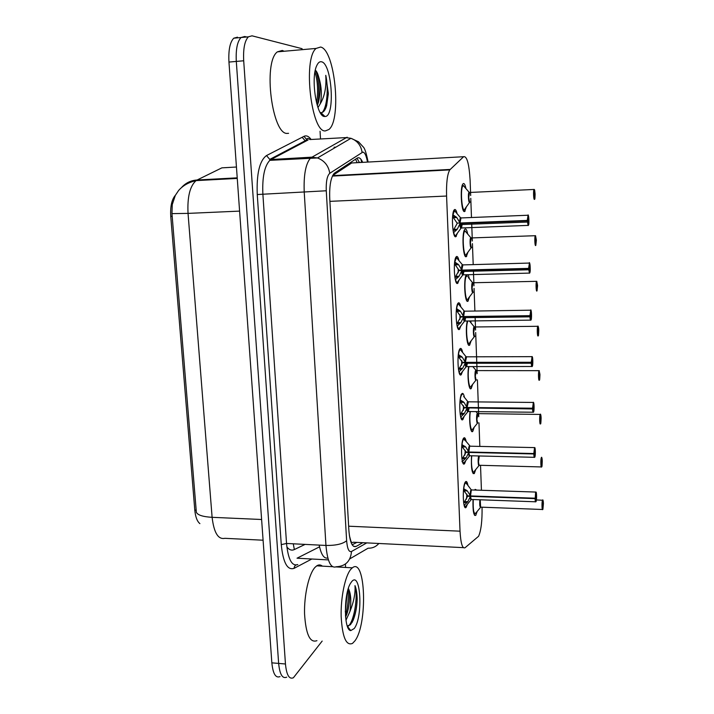 <?xml version="1.0" encoding="UTF-8"?>
<svg xmlns="http://www.w3.org/2000/svg" width="714" height="714" viewBox="0 0 714 714"><rect width="100%" height="100%" fill="white"/><g stroke="black" fill="none" stroke-linecap="round" stroke-linejoin="round"><path stroke-width="1.07" d="M457.478 233.05L455.827 236.718C452.596 238.681 451.016 213.415 454.175 209.934L454.764 209.479C455.621 209.363 456.389 210.746 457.067 213.629M459.191 279.799L457.647 283.36C454.399 285.948 452.899 260.414 456.13 256.915L456.603 256.496C457.487 256.219 458.272 257.576 458.95 260.574M460.878 325.914L459.441 329.341C456.166 332.572 454.764 306.725 458.049 303.2L458.406 302.861C459.325 302.406 460.128 303.736 460.807 306.841M462.547 371.405L461.208 374.689C457.906 378.572 456.612 352.368 459.95 348.825L460.191 348.575C461.137 347.932 461.949 349.217 462.636 352.439M464.18 416.28L462.949 419.404C459.62 423.938 458.433 397.341 461.824 393.789L461.949 393.655C462.922 392.816 463.743 394.066 464.421 397.377M465.796 460.566L464.609 463.582C461.271 468.384 460.271 441.618 463.672 438.119L463.681 438.11C464.68 437.075 465.51 438.271 466.188 441.68M467.384 504.262L466.197 507.243C462.94 511.876 462.101 485.904 465.385 481.959L465.492 481.816C466.474 480.808 467.286 481.986 467.911 485.359M466.403 206.819L464.591 211.531C461.414 213.191 459.825 187.318 462.922 183.935L463.538 183.489C464.439 183.48 465.233 185.158 465.921 188.541M468.009 252.069L466.278 256.665C463.083 258.95 461.583 232.826 464.743 229.417L465.242 229.007C466.18 228.828 466.992 230.488 467.679 233.987M469.589 296.721L467.947 301.192C464.93 303.986 463.324 279.781 466.224 274.774M471.142 340.792L469.598 345.121C466.992 348.075 465.144 328.913 467.313 320.997M472.677 384.293L471.222 388.47C468.884 391.575 466.974 375.68 468.643 366.55M474.185 427.231L472.829 431.238C470.678 434.46 468.786 421.135 470.071 411.469M475.676 469.625L474.301 473.587C471.927 473.855 471.008 467.929 471.535 455.791M477.139 511.474L475.765 515.392C473.632 515.963 472.722 510.671 473.025 499.532M474.748 490.045L475.167 489.367L476.756 490.116M470.678 195.591L470.124 180.428C469.125 163.827 466.956 155.92 463.609 156.714L449.766 169.896C447.312 174.162 446.25 182.873 446.58 196.038L460.03 531.18C460.753 543.461 462.44 548.968 465.082 547.718L478.585 536.276C481.129 530.431 482.28 520.738 482.048 507.19M175.394 195.261C171.735 199.492 170.191 206.524 170.753 216.351L194.788 510.099C195.449 516.891 197.144 521.399 199.893 523.63M349.396 535.598L350.663 540.328C351.145 542.363 352.064 542.997 353.403 542.229L463.359 547.638M354.519 162.819L351.663 162.979L332.706 175.492M481.432 490.277L480.522 465.305M479.835 446.411L478.969 422.866M478.746 416.708L478.434 408.042M478.398 407.167L477.407 379.866M477.175 373.663L476.782 362.757M476.756 362.016L475.676 332.492M475.586 330.046L475.105 316.829M474.89 310.92L474.06 288.367M473.971 285.832L473.4 270.249M473.195 264.475L472.427 243.635M472.338 241.02L471.677 223M471.472 217.368L470.776 198.296M472.766 366.55L476.149 370.459M470.669 320.952L471.097 322.987M468.205 274.72L469.401 278.799M280.031 676.577C275.702 678.398 272.98 673.82 271.847 662.842L278.638 663.413C279.754 674.409 282.441 678.996 286.707 677.167C282.441 678.996 279.754 674.409 278.638 663.413L236.307 61.422C235.709 49.48 237.289 41.51 241.046 37.521L244.732 36.503L246.678 36.994M181.829 187.202C185.908 182.811 191.004 180.41 197.118 179.999L196.082 180.615C188.692 182.275 182.864 185.578 178.58 190.522L175.332 195.386L172.244 204.632L171.967 213.62L196.35 512.268C197.653 515.097 202.901 516.784 212.112 517.32C213.932 532.751 218.181 539.748 224.865 538.311L263.091 540.212M271.847 662.842L228.953 62.064C228.346 50.141 229.944 42.188 233.755 38.199L237.494 37.182M322.166 641.074L293.4 677.756C289.197 679.594 286.546 675.007 285.457 663.993L243.697 60.779C243.108 48.811 244.661 40.823 248.374 36.833L252.006 35.816L302.102 48.695M320.059 131.251L320.506 138.882M345.406 564.051L345.603 567.443M285.457 663.993L278.638 663.413L236.307 61.422C235.709 49.48 237.289 41.51 241.046 37.521L244.732 36.503M362.703 162.364C360.945 158.428 359.106 157.018 357.214 158.106L334.268 173.261C330.787 177.465 329.279 185.961 329.743 198.733L348.878 530.306C349.896 542.274 352.288 547.665 356.063 546.46L362.819 542.694M543.39 503.245L543.399 503.263C543.274 500.8 543.033 499.845 542.667 500.407C541.872 501.951 542.122 511.295 542.908 509.26L543.408 503.647L542.586 504.405M473.855 513.714L474.944 513.839M480.227 499.791L480.004 503.959C480.147 506.476 480.468 507.538 480.986 507.154C480.361 507.11 480.04 506.047 480.004 503.959L480.227 499.791L480.62 507.199M543.265 503.602L542.908 509.287M543.006 504.423L542.818 506.396L542.595 504.28M542.997 504.289L543.399 503.263C542.649 496.98 542.711 501.531 542.551 500.166L542.836 500.148M463.636 488.671L467.402 490.955L470.455 495.935L467.652 495.828L463.475 490.125M535.063 498.622L535.25 498.568C535.384 501.166 535.643 502.165 536.044 501.567C536.91 499.961 536.642 490.322 535.786 492.321L535.241 498.167L535.616 492.151L536.125 492.187C536.642 492.232 536.669 499.925 536.259 500.871L535.848 501.799C535.446 502.254 535.188 501.192 535.063 498.622L470.472 496.346L467.822 501.683L464.341 505.182C464.993 506.815 465.68 506.904 466.412 505.441L471.115 499.755M535.054 498.202L470.517 495.935L471.347 489.938L471.82 489.947L471.302 490L470.455 495.935M465.876 482.557L465.216 482.236M467.036 502.611L463.591 502.486M535.241 498.167L535.884 495.329L535.964 498.542L535.607 497.506M470.472 496.346L467.661 496.248L468.955 495.882M466.876 494.097L466.51 499.131M464.055 502.504L467.661 496.248M470.767 495.944L470.535 496.346C470.704 498.872 471.061 499.916 471.606 499.479L535.5 501.79M535.687 497.506L535.25 498.568M464.644 506.753L465.323 506.476M541.864 461.913L541.676 463.832L541.605 460.709L541.855 461.779L542.256 460.851C542.14 458.343 541.89 457.317 541.524 457.781C540.712 459.12 540.971 468.58 541.765 466.751L542.265 461.244L541.435 461.904M472.338 471.909L473.462 472.043M479.183 456.103L478.46 461.922C478.612 464.555 478.951 465.671 479.487 465.278C478.835 465.216 478.496 464.1 478.46 461.922L479.183 456.103M541.667 457.567L541.355 457.62C540.534 458.977 540.766 468.616 541.587 466.947L541.676 466.894C541.747 465.635 541.98 469.446 542.265 461.235L542.104 461.199M479.112 465.332L478.46 461.922L479.308 455.978M540.703 418.832L540.525 420.689L540.436 417.565L540.694 418.69L541.105 417.868C540.989 415.307 540.739 414.218 540.364 414.575C539.534 415.709 539.802 425.294 540.605 423.67L541.114 418.261L540.266 418.823M470.803 429.569L471.954 429.712M478.05 413.629L476.89 419.314C477.05 422.063 477.407 423.25 477.961 422.858C477.291 422.777 476.925 421.599 476.89 419.314L477.666 413.558M540.489 414.406L540.195 414.415C539.338 415.682 539.614 425.499 540.444 423.821C540.543 422.179 540.712 427.445 541.114 418.261L540.926 418.234M539.525 375.162L539.356 376.974L539.249 373.833L539.525 375.02L539.936 374.306L539.177 370.789C538.347 371.699 538.615 381.419 539.427 380.009L539.945 374.707L539.079 375.162M469.259 386.676L470.383 386.89M476.443 370.593L475.301 376.144C475.462 378.938 475.827 380.196 476.39 379.91M539.302 380.116C539.391 378.572 539.579 383.534 539.954 374.707L539.722 374.68M476.434 379.857C475.72 379.768 475.346 378.527 475.301 376.144L476.051 370.521M538.338 330.894L538.16 332.679L538.07 329.457L538.338 330.752L538.758 330.145L537.99 326.396C537.142 327.083 537.41 336.937 538.24 335.741L538.767 330.555L537.883 330.894M467.697 343.229L468.75 343.532M474.712 326.878L473.694 332.385C473.855 335.232 474.221 336.562 474.792 336.392M538.142 335.812C538.222 334.304 538.392 339.221 538.767 330.555L538.481 330.537M538.338 330.752L537.883 330.76M474.872 336.303C474.132 336.187 473.739 334.875 473.694 332.385L474.417 326.905M461.896 444.581L465.706 446.964L468.777 452.016L465.947 451.944L461.726 446.143M534.634 457.326L534.67 457.308C534.215 457.79 533.938 456.665 533.804 453.961L468.795 452.435L466.126 457.844L462.422 461.467M533.804 453.961L534.001 453.917C534.134 456.558 534.402 457.638 534.804 457.147C535.678 455.755 535.411 445.982 534.545 447.767L533.795 453.533L468.839 452.016L469.634 446.188L470.124 446.196L469.634 446.188L468.777 452.016M464.091 438.842L463.395 438.53M465.332 458.772L461.896 458.691M533.983 453.506L534.625 450.846L534.715 454.086L534.349 452.962M468.795 452.435L465.965 452.364L467.447 451.98M465.198 450.231L464.912 455.095M469.125 452.024L468.857 452.435C469.036 455.095 469.41 456.201 469.982 455.746L534.277 457.317M534.438 452.962L534.001 453.917M462.333 458.691L465.965 452.364M461.967 461.583L463.716 462.833M460.128 399.876L463.975 402.357L467.072 407.489L464.225 407.453L459.95 401.563M468.313 411.451L468.339 411.416C467.608 411.398 467.215 410.238 467.152 407.908L464.403 413.388L460.691 416.994M468.366 401.786L467.072 407.489M533.385 412.264C532.956 412.656 532.671 411.451 532.537 408.667L532.724 408.622C532.858 411.318 533.135 412.478 533.545 412.103C534.429 410.943 534.152 401.036 533.278 402.589L532.715 408.203L533.367 405.704L533.465 408.979L533.055 407.783M462.27 394.503L461.556 394.199M463.609 414.325L460.173 414.281M469.053 408.149L468.339 411.416C467.741 411.88 467.349 410.711 467.152 407.908L532.537 408.667M532.715 408.203L467.134 407.489L467.75 401.527L468.188 401.821M467.09 407.908L464.243 407.881L465.974 407.471M463.493 405.739L463.279 410.452M533.179 407.783L532.724 408.622M469.125 407.935L532.546 408.961M469.009 408.221L467.911 407.917M460.592 414.281L464.243 407.881M461.369 418.895L462.092 418.609M458.343 354.537L462.226 357.125L465.341 362.337L462.485 362.337L458.138 356.348M466.599 366.55L466.67 366.469C465.903 366.434 465.492 365.202 465.43 362.766L462.654 368.317L458.932 371.896M466.581 356.741L465.341 362.337M532.1 366.577C531.671 366.853 531.386 365.568 531.243 362.721L531.439 362.685C531.573 365.434 531.85 366.684 532.269 366.416C533.171 365.488 532.885 355.438 532.001 356.768L531.421 362.266L532.091 359.927L532.198 363.23L531.734 361.971M460.414 349.53L459.682 349.235M461.86 369.254L458.424 369.254M467.367 363.158L466.67 366.469C466.046 366.942 465.635 365.711 465.421 362.766L531.243 362.721M531.421 362.266L465.403 362.337L466.215 356.75M466.983 362.766L467.295 363.283L466.983 362.766M465.358 362.766L462.502 362.766L464.573 362.337M461.753 360.615L461.619 365.193M458.816 369.254L462.502 362.766M531.894 361.971L531.439 362.685M467.483 362.766L467.313 363.256L531.261 363.23M467.313 363.256L466.162 362.766M459.709 374.074L460.36 373.868M350.77 569.344L352.35 567.826C365.63 556.733 367.871 624.081 354.903 640.877L352.502 643.412C346.12 646.063 342.336 637.058 341.158 616.396C340.667 597.297 345.165 575.877 350.77 569.344M316.927 640.663C309.965 643.234 305.842 634.291 304.557 613.844C304.03 594.932 308.93 573.761 315.053 567.318L316.775 565.827C318.747 564.56 320.604 564.667 322.353 566.14M354.198 628.552L350.77 630.587C343.72 630.516 343.648 593.245 350.672 583.088L351.502 581.901C360.713 569.585 363.355 616.994 354.198 628.552M347.281 626.008L350.422 624.759L353.153 620.243C355.518 614.352 356.866 607.364 357.187 599.296C357.054 593.379 356.313 588.818 354.983 585.614C355.518 593.173 353.823 601.822 349.905 611.559C351.422 601.42 350.967 593.834 348.53 588.8L348.361 588.425M345.576 617.066L345.96 616.218C349.78 607.819 350.503 592.754 348.53 588.8M345.951 620.288L349.905 611.559M345.46 615.611C347.95 606.472 348.807 597.796 348.013 589.577M351.957 622.635L352.725 621.01C355.322 614.602 356.804 607.364 357.187 599.296M345.308 611.916L347.156 592.915M348.521 626.008C354.956 619.698 358.009 593.834 354.983 585.614M320.604 47.044C335.053 49.685 341.747 119.827 328.904 129.484L325.441 130.894C311.465 133.215 302.62 58.851 316.106 48.427L320.604 47.044M288.563 133.313L287.528 133.375C272.293 135.749 262.681 62.288 277.371 51.854L282.271 50.453L284.154 51.256M324.611 116.462C316.623 117.31 310.403 77.826 316.829 65.447C318.149 62.627 319.685 61.404 321.452 61.779C332.081 63.305 335.401 117.426 324.924 116.471L324.611 116.462M320.541 112.589L320.845 112.633C323.263 112.741 325.2 110.42 326.646 105.681L328.351 93.588L325.771 75.336C326.539 86.796 324.718 96.256 320.3 103.735C322.085 95.194 321.55 86.296 318.694 77.032C317.739 73.435 316.614 71.159 315.32 70.186M317.23 105.369L318.489 102.138C320.488 93.677 320.559 85.314 318.694 77.032M317.962 107.6L320.3 103.735M317.284 105.261C319.872 95.301 318.962 78.495 315.775 70.579M321.166 114.008L321.755 113.749M326.128 107.243L328.351 93.588M316.579 103.048C318.31 91.606 317.784 81.226 314.981 71.891M322.228 112.437C327.351 107.002 328.494 87.527 325.771 75.336M537.133 286.019L536.946 287.769L536.83 284.538L537.124 285.877L537.553 285.377L536.776 281.396C535.919 281.843 536.187 291.839 537.035 290.866L537.562 285.796L536.669 286.028M466.992 275.782L465.769 275.988M466.117 299.22L467.099 299.594M473.016 282.637L472.061 288.028C472.231 290.928 472.597 292.338 473.177 292.276M537.035 290.875L537.205 285.787M537.124 285.877L536.669 285.886M473.293 292.16C472.525 292.017 472.115 290.634 472.061 288.028L472.757 282.69M467.411 276.452L465.805 275.863M535.911 240.52L535.723 242.224L535.589 238.958L535.902 240.377L536.339 239.993L535.545 235.763C534.679 235.977 534.956 246.107 535.803 245.375L536.348 240.413L535.446 240.529M465.216 230.952L463.975 231.175M464.519 254.63L465.421 255.059M471.294 237.789L470.41 243.063C470.571 246.009 470.954 247.508 471.535 247.562M535.803 245.375L536.348 240.413L535.446 240.439M535.902 240.377L535.446 240.386M471.695 247.419C470.892 247.24 470.464 245.794 470.41 243.063L471.07 237.869M465.653 231.639L464.064 231.05L465.091 230.988L466.581 232.719M534.67 194.387L534.483 196.047L534.393 192.691L534.67 194.235L535.107 193.976L534.304 189.496C533.42 189.46 533.697 199.742 534.563 199.242L535.116 194.404L534.197 194.404M463.413 185.479L462.154 185.738M462.904 209.443L463.725 209.907M469.562 192.334L468.732 197.483C468.902 200.482 469.285 202.062 469.874 202.232M534.67 194.235L534.197 194.262M470.071 202.08C469.241 201.866 468.795 200.331 468.732 197.483L469.303 192.485L469.776 192.468L469.303 192.485L468.732 197.483L469.669 202.169M535.116 194.404L535.116 194.404C534.857 201.919 534.634 198.055 534.563 199.251M463.859 186.184L462.199 185.595M456.523 308.564L460.45 311.259L463.591 316.543L460.709 316.579L456.514 310.501L456.871 308.769M464.868 321.023L464.975 320.907C464.18 320.845 463.752 319.533 463.681 316.98L460.887 322.603L457.147 326.155M464.885 311.188L464.368 311.197L463.591 316.543M530.805 320.238C530.368 320.399 530.074 319.024 529.931 316.123L530.127 316.088C530.27 318.899 530.547 320.229 530.975 320.068C531.885 319.39 531.6 309.198 530.698 310.287L530.118 315.659L530.788 313.491L530.913 316.829L530.359 315.499M458.54 303.905L457.781 303.628M460.084 323.549L456.648 323.585M465.662 317.551L464.975 320.907C464.332 321.38 463.895 320.077 463.672 316.98M530.118 315.659L463.654 316.543L464.43 311.117M465.225 316.962L465.564 317.694L465.225 316.962M463.609 316.98L460.726 317.016L463.306 316.543M459.977 314.856L459.923 319.319M464.154 316.534L529.931 316.123M530.591 315.49L530.127 316.088M465.787 316.954L465.599 317.659L529.966 316.837M465.599 317.659L464.395 316.971M457.022 323.576L460.726 317.016M459.575 310.456L456.308 310.501M458.031 328.645L458.584 328.529M454.684 261.931L458.647 264.733L461.815 270.106L458.915 270.178L454.684 264.002L455.086 262.181M463.109 274.845L463.261 274.703C462.431 274.613 461.976 273.23 461.904 270.544L459.093 276.238L455.336 279.772M462.904 264.751L461.815 270.106M529.493 273.239L528.61 268.848L529.654 273.06C530.582 272.641 530.297 262.297 529.377 263.136L528.788 268.384L529.476 266.393L529.609 269.767L528.851 268.357M456.63 257.62L455.853 257.343M458.281 277.193L454.854 277.273M463.921 271.293L463.261 274.703C462.592 275.185 462.136 273.801 461.896 270.544L528.61 268.848M528.788 268.384L461.878 270.097L462.627 264.832M463.44 270.499L463.805 271.472L463.44 270.499M461.833 270.544L458.932 270.615L462.333 270.088M458.201 269.044L458.183 272.81M529.27 268.348L528.806 268.821M464.064 270.49L463.859 271.418L528.655 269.785M463.859 271.418L463.029 271.436L462.61 270.526M455.202 277.255L458.932 270.615M457.763 263.912L454.452 264.002M456.335 282.592L456.79 282.539M452.81 214.628L456.826 217.547L460.012 222.991L457.094 223.107L452.828 216.833L453.292 214.932M461.324 228.016L461.521 227.846C460.664 227.721 460.191 226.258 460.102 223.437L457.272 229.221L453.497 232.728M461.021 217.779L460.012 222.991M528.155 225.553L527.262 220.885L528.324 225.374C529.261 225.205 528.976 214.718 528.039 215.298L527.441 220.421L528.137 218.6L528.235 222.072L527.932 220.519L461.619 223.054M454.684 210.648L453.899 210.389M456.451 230.176L453.033 230.301M462.163 224.383L461.521 227.846C460.825 228.328 460.351 226.865 460.093 223.437L527.262 220.885M527.441 220.421L460.075 222.991L460.789 217.877M461.646 223.384L462.029 224.58L461.646 223.384M527.932 220.519L527.459 220.858M462.306 223.357L462.092 224.517L527.316 222.054M462.092 224.517L461.262 224.553L460.807 223.411M453.363 230.283L457.112 223.553M455.934 216.699L452.578 216.833M334.018 147.227L335.812 147.191M355.518 159.222L357.214 162.667M327.833 558.018C324.04 558.919 321.148 554.608 319.176 545.103M356.688 542.497L352.172 544.791M194.788 510.099L196.18 510.162M170.753 216.351L172.199 216.288M350.663 540.328L350.529 540.909M348.637 526.2L460.03 531.18M329.895 201.357L446.58 196.038M332.635 175.644L450.168 169.432M351.663 162.979L463.609 156.714M286.849 546.906C289.188 549.914 291.696 550.797 294.355 549.548L305.092 544.398M171.967 213.62L188.041 213.388L212.112 517.32L261.619 519.497M237.262 178.42L196.082 180.615C189.924 186.086 187.238 197.01 188.041 213.388L239.592 211.112M236.45 167.022L221.884 167.852L197.118 179.999L237.218 177.848M214.218 179.08L212.959 179.714M228.953 62.064L243.697 60.779M294.355 549.548L293.267 543.8M361.605 162.426L360.989 159.347M367.478 162.096C366.38 155.786 364.836 152.457 362.846 152.091L329.77 173.297C327.128 175.724 325.959 181.543 326.271 190.772L346.629 540.73C347.307 548.745 348.932 552.341 351.511 551.494L366.764 542.89M351.511 551.494C350.592 561.222 345.505 566.309 336.249 566.755C330.859 568.701 327.423 561.597 325.95 545.442L304.226 192.164C303.557 175.064 305.681 163.658 310.581 157.972L347.156 137.195M309.822 139.551L345.558 137.615L350.949 138.302C357.321 140.729 361.025 145.415 362.078 152.341M311.831 559.008L294.079 568.353C287.385 570.548 283.11 562.641 281.262 544.63L257.254 194.529C256.469 173.689 259.557 160.695 266.509 155.554L303.977 136.338C306.368 135.196 308.743 136.249 311.117 139.471M302.147 137.275L305.628 141.274M346.629 540.73C342.675 544.006 335.785 545.576 325.95 545.442L286.537 543.461C288.144 559.437 291.901 566.488 297.792 564.596C295.534 564.712 294.293 565.961 294.079 568.353M378.857 543.488C376.001 546.754 372.405 548.334 368.067 548.209L349.789 558.866M368.121 162.06C366.336 153.108 364.675 148.039 363.14 146.843L358.499 141.783L350.949 138.302L317.507 157.955L311.643 157.169L270.999 159.543L269.838 160.338C264.475 165.987 262.154 177.268 262.877 194.172L286.537 543.461L281.262 544.63M303.977 136.338L306.922 139.864L308.073 139.98L270.999 159.543L269.749 159.4L266.509 155.554M326.271 190.772L257.254 194.529M310.135 139.533C308.1 138.177 307.02 138.088 306.904 139.275L306.922 139.864L269.749 159.4L269.838 160.338L317.507 157.955C324.459 160.641 328.547 165.755 329.77 173.297M328.395 559.91L297.033 558.205L319.533 546.844M353.555 546.335L356.063 546.46M480.7 507.261C479.754 507.119 479.478 504.628 479.888 499.782M542.863 509.368L542.702 509.501C541.908 511.117 541.712 501.772 542.506 500.246L536.401 499.943M480.522 507.404L475.917 512.947C473.855 514.83 472.954 510.358 473.23 499.541M470.16 495.436C470.214 492.16 470.562 490.232 471.204 489.643L471.606 489.947M471.302 499.613C470.785 500.068 470.428 499.157 470.223 496.882M463.698 488.697C464.225 485.011 464.912 482.967 465.778 482.575L471.347 489.938L535.973 492.062M471.347 489.938L471.82 489.947M471.195 499.541L470.535 496.346M465.064 482.512L467.17 484.387M466.554 490.223L463.573 490.125M467.402 490.955L464.484 490.848M467.822 501.683L464.903 501.576M479.201 465.394C478.05 467.179 477.702 457.371 478.862 455.969M479.023 465.537L474.444 471.124C472.632 475.542 470.731 464.859 471.767 455.791M477.675 422.974C476.399 424.875 476.131 413.674 477.452 413.352L477.755 413.495M477.586 422.911L476.89 419.314L477.604 413.62L475.979 411.514M477.505 423.116L472.954 428.766C470.954 433.764 468.893 420.403 470.339 411.478M476.14 379.991C474.864 381.919 474.498 370.682 475.827 370.316L475.301 376.144L476.042 379.928M539.275 380.16C538.445 381.597 538.142 371.932 538.981 370.691L539.284 370.655M475.97 380.134L471.436 385.855C469.196 391.558 467.018 374.654 469 366.55M474.578 336.437C473.302 338.382 472.846 327.092 474.194 326.709L474.515 326.842M538.079 335.901C537.258 337.106 536.937 327.565 537.758 326.334L538.07 326.298M474.48 336.374L473.694 332.385L474.355 326.976L469.419 320.97M474.408 336.58L469.901 342.39C467.277 349.048 465.117 326.584 467.875 320.988M469.75 320.961L470.044 321.728M468.482 451.507C468.527 448.33 468.866 446.455 469.491 445.893L469.91 446.188M469.669 455.889C469.134 456.353 468.759 455.38 468.536 452.979M533.795 453.533L534.706 447.562M461.967 444.617C462.467 441.172 463.136 439.253 463.966 438.86L470.124 446.196M469.562 455.809L468.857 452.435M463.252 438.815L465.421 440.716M469.491 456.032L464.814 461.771C464.046 463.324 463.315 463.172 462.618 461.324M464.841 446.214L461.842 446.152M465.706 446.964L462.761 446.893M466.126 457.844L463.19 457.763M466.777 406.971C466.813 403.883 467.143 402.071 467.75 401.527L463.654 396.413M468.768 408.221L468.027 411.559C467.465 412.04 467.063 411.005 466.831 408.462M532.519 408.238L533.42 402.428M460.209 399.92C460.691 396.698 461.333 394.904 462.136 394.53L461.057 394.583M467.84 411.71L463.199 417.512C462.395 419.163 461.619 418.939 460.878 416.86M463.109 401.589L460.093 401.563M463.975 402.357L461.021 402.33M464.403 413.388L461.449 413.352M465.046 361.811C465.082 358.812 465.394 357.054 465.992 356.536L466.438 356.83M467.081 363.256L466.349 366.621C465.769 367.112 465.349 366.005 465.109 363.319M531.234 362.284L532.109 356.634M458.433 354.59C458.897 351.6 459.513 349.922 460.271 349.565L461.842 351.475M466.171 366.773L461.556 372.663C460.717 374.395 459.896 374.1 459.102 371.771M461.351 356.34L458.317 356.348M462.226 357.125L459.254 357.134M462.654 368.317L459.691 368.308M472.998 292.303C471.722 294.275 471.169 282.905 472.525 282.494L472.855 282.628M536.874 291.035C536.062 292.008 535.705 282.574 536.517 281.352L536.83 281.316M472.9 292.24L472.061 288.028L472.695 282.762L468.33 277.532M472.829 292.445L468.339 298.363C465.233 305.931 463.315 276.996 466.876 275.809L465.849 275.872M471.401 247.571C470.124 249.579 469.473 238.101 470.838 237.664L471.267 237.932M535.643 245.545C534.84 246.285 534.465 236.95 535.259 235.745L535.58 235.7M471.294 247.508L470.41 243.063L471.008 237.941L465.091 230.988C461.512 232.237 463.689 261.404 466.76 253.747L471.231 247.713M469.776 202.232C468.509 204.275 467.759 192.673 469.134 192.218L469.562 192.477M534.402 199.411C533.599 199.929 533.206 190.683 533.983 189.496L534.634 189.969L535.107 193.976M469.616 202.374L465.153 208.55C462.119 216.28 459.691 186.827 463.288 185.524L464.805 187.264M463.297 316.016C463.324 313.107 463.627 311.402 464.207 310.902L464.662 311.197M465.367 317.659L464.662 321.068C464.046 321.559 463.609 320.381 463.35 317.543M529.922 315.677L530.788 310.188M456.621 308.618C457.067 305.851 457.656 304.298 458.388 303.941L460.003 305.878M464.484 321.211L459.896 327.199C459.013 329.029 458.156 328.645 457.308 326.039M460.45 311.259L457.451 311.304M460.887 322.603L457.897 322.639M461.512 269.562C461.539 266.741 461.833 265.09 462.395 264.608L462.859 264.903M463.627 271.418L462.94 274.863C462.306 275.363 461.851 274.114 461.574 271.115M528.592 268.402L529.44 263.064M462.529 270.079L461.904 270.544M454.791 261.993L456.469 257.656L458.138 259.61M462.77 275.015L458.201 281.12C457.29 283.039 456.38 282.557 455.487 279.665M458.647 264.733L455.63 264.814M459.093 276.238L456.085 276.309M459.709 222.447C459.727 219.707 460.012 218.109 460.557 217.654L461.03 217.94M461.869 224.526L461.199 228.016C460.548 228.525 460.066 227.195 459.771 224.026M527.244 220.43L528.074 215.244M452.935 214.691L454.523 210.692L456.228 212.665M461.039 228.168L456.487 234.415C455.541 236.414 454.586 235.816 453.64 232.621M456.826 217.547L453.783 217.663M457.272 229.221L454.247 229.328M464.609 463.582L463.279 463.547M466.197 507.243L464.903 507.19M472.829 431.238L471.552 431.22M474.301 473.587L473.061 473.552M475.765 515.392L474.56 515.347M356.964 158.276L359.472 162.542M332.421 176.081L449.766 169.896M471.329 388.345L470.026 388.336M469.812 344.898L468.491 344.907M468.277 300.88L466.938 300.906M466.715 256.29L465.367 256.326M465.135 211.103L463.779 211.165M463.002 419.341L461.646 419.323M461.378 374.502L459.986 374.493M459.727 329.056L458.317 329.065M458.049 282.985L456.621 283.021M456.353 236.289L454.916 236.334M233.755 38.199L248.374 36.833M362.007 162.399L361.668 160.329M542.399 509.493L480.986 507.154M541.373 457.594C541.542 459.066 541.453 454.184 542.256 460.851M541.274 466.938L479.487 465.278M477.612 413.62L540.23 414.423C540.418 415.834 540.346 411.103 541.105 417.868M475.988 370.593L539.115 370.664L539.936 374.306M474.355 326.976L537.954 326.298C537.847 325.325 538.731 327.298 538.758 330.145M469.634 446.188L534.375 447.598L535.009 448.071L534.706 457.281M467.973 411.541L533.037 412.228M533.545 412.112C533.429 411.969 534.179 412.995 534.01 404.704C533.206 400.393 533.385 403.258 533.179 402.437L467.902 401.821M468.125 408.265L467.259 409.238M459.53 349.539L460.271 349.565L466.144 356.83L531.948 356.652C531.725 356.464 532.831 355.483 532.814 363.024L532.269 366.416M466.304 366.603L531.778 366.496M466.429 363.31L465.564 364.31M352.35 567.826L335.973 566.907M332.554 566.711L316.775 565.827M347.397 626.33L350.77 630.587M345.96 616.218L345.558 616.941M353.153 620.243L352.725 621.01M320.845 112.633L324.924 116.471M316.106 48.427L277.371 51.854M318.489 102.138L317.73 104.289M326.646 105.681L326.476 106.154M472.695 282.762L536.758 281.316L537.553 285.377M471.008 237.941L535.536 235.7L536.339 239.993M462.253 185.595L463.288 185.524L469.303 192.485L534.295 189.442M457.629 303.932L458.388 303.941L464.359 311.197L530.672 310.197C531.073 308.876 531.332 311.554 531.43 318.221L530.975 320.068M464.609 321.041L530.511 320.131M464.707 317.721L463.832 318.747M455.711 257.656L456.469 257.656L462.556 264.912L529.36 263.064C529.342 260.431 530.797 268.946 530.038 271.963L529.681 273.043M462.895 274.845L529.226 273.105M462.967 271.49L462.092 272.552M453.756 210.692L454.523 210.692L460.717 217.957L528.03 215.235C528.449 212.852 529.36 224.026 528.628 224.749L528.324 225.374M461.155 227.998L527.914 225.401M461.19 224.607L460.316 225.686"/></g></svg>
